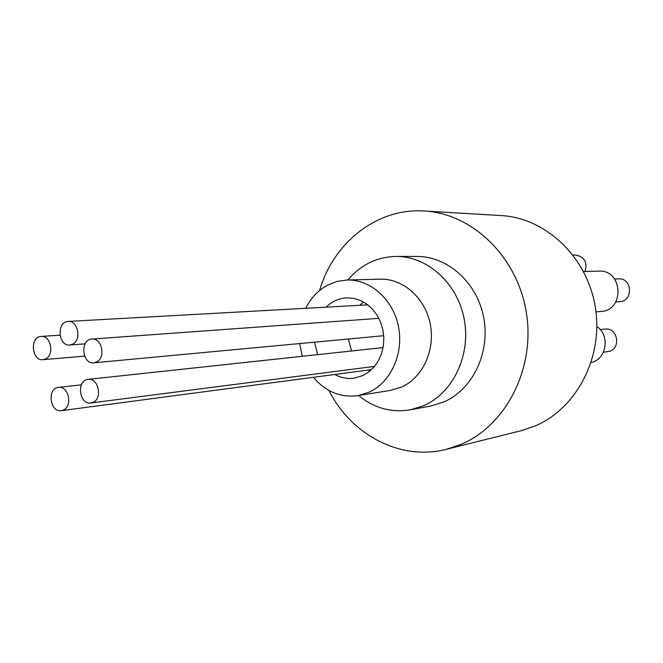 <?xml version="1.0" encoding="UTF-8"?>
<svg xmlns="http://www.w3.org/2000/svg" width="663" height="663" viewBox="0 0 663 663"><rect width="100%" height="100%" fill="white"/><g stroke="black" fill="none" stroke-linecap="round" stroke-linejoin="round"><path stroke-width="0.99" d="M319.599 290.493C333.39 242.583 377.114 207.743 424.295 210.991L501.145 215.566C545.84 217.895 587.401 257.128 595.333 307.276C603.554 357.365 576.437 408.856 534.627 426.185L521.068 430.71L446.365 449.315C400.585 461.183 351.199 434.953 328.848 390.391M72.748 344.122L69.806 345C58.095 346.434 56.38 321.547 68.19 321.431C77.919 320.262 81.856 339.821 72.748 344.122M45.755 358.865L42.996 359.702C31.575 361.236 29.636 336.671 41.164 336.439C50.711 335.18 54.714 354.647 45.755 358.865M63.64 409.941L61.303 410.679C49.833 412.742 46.916 388.128 58.543 387.374C68.388 385.634 72.955 405.789 63.64 409.941M93.301 402.234L90.872 402.996C79.088 405.06 76.204 380.114 88.146 379.377C98.232 377.645 102.84 397.999 93.301 402.234M96.682 361.957L93.873 362.81C81.955 364.476 79.842 339.373 91.875 339.05C101.87 337.691 106.072 357.647 96.682 361.957M326.014 307.168C331.939 301.433 338.826 298.333 346.691 297.869L353.586 298.35L360.324 300.389L366.631 303.936L372.241 308.842L376.94 314.933L380.537 321.961L382.866 329.635L383.836 337.658L383.413 345.705L381.606 353.437L378.507 360.548L374.23 366.755L368.968 371.819L362.918 375.531L354.125 378.167C347.404 379.045 340.956 377.811 334.79 374.471M317.643 354.647L314.469 342.174M363.639 302.038L359.727 305.303M348.44 339L351.514 351M368.205 370.045L370.02 370.965M305.709 308.295C310.98 297.786 318.431 289.988 328.077 284.891L337.31 281.369L347.047 280.001C370.368 279.256 393.109 299.427 398.438 326.469C403.941 353.47 390.93 382.261 369.299 392.123L357.755 395.662C340.442 397.8 325.657 391.684 313.384 377.305M302.262 356.304L299.659 343.558M347.047 280.001L380.247 279.164C402.963 278.435 425.058 297.828 430.204 323.809C435.525 349.749 422.853 377.446 401.786 386.968L390.548 390.399L357.755 395.662M614.618 279.015L618.637 278.874C632.295 277.814 633.472 301.234 619.789 301.657L615.778 301.947M600.247 329.627L604.88 329.088C618.239 326.942 621.463 350.047 608.004 351.539L603.388 352.252M573.031 255.04L575.791 255.056C584.509 256.854 587.6 262.316 585.056 271.44M583.506 271.474L599.087 271.142C622.814 269.568 624.877 310.466 601.142 311.453L595.987 311.9M596.857 326.519C610.383 335.37 606.521 359.47 591.164 362.528M347.835 279.985C360.879 264.694 377.032 256.838 396.3 256.424C427.536 256.258 457.586 283.383 464.224 319.226C471.086 355.012 453.136 392.728 424.063 405.532L410.505 409.8C391.485 412.933 374.164 408.176 358.542 395.538M396.3 256.424L417.085 256.465C447.765 256.308 477.227 282.728 483.717 317.635C490.421 352.484 472.794 389.239 444.251 401.761L430.933 405.947L410.505 409.8M424.295 210.991C472.446 213.461 517.637 256.987 526.372 312.762C535.422 368.471 506.076 425.53 460.976 444.401L446.365 449.315M367.866 304.856L68.19 321.431M85.096 343.84L69.806 345M59.993 335.18L41.164 336.439M84.599 356.097L42.996 359.702M81.358 384.822L58.543 387.374M371.537 369.606L61.303 410.679M383.098 347.594L88.146 379.377M374.537 366.39L90.872 402.996M378.88 318.331L91.875 339.05M383.728 335.702L93.873 362.81"/></g></svg>
